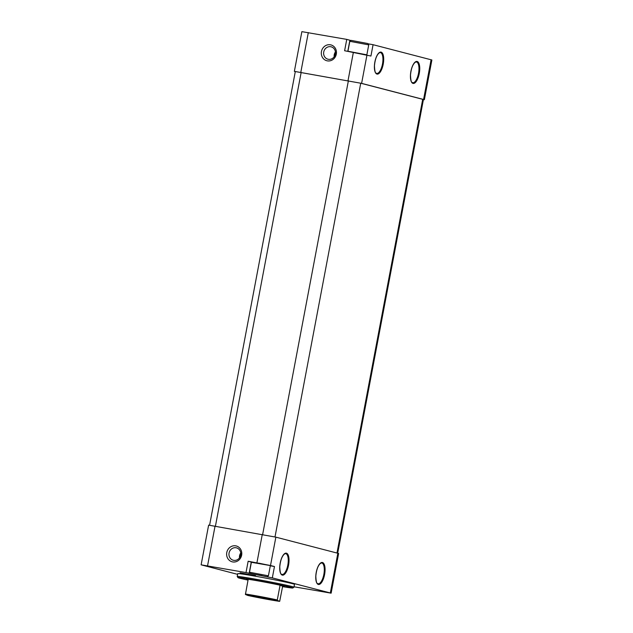 <?xml version="1.0" encoding="UTF-8"?>
<svg xmlns="http://www.w3.org/2000/svg" width="633" height="633" viewBox="0 0 633 633"><rect width="100%" height="100%" fill="white"/><g stroke="black" fill="none" stroke-linecap="round" stroke-linejoin="round"><path stroke-width="0.95" d="M349.827 41.311L351.173 40.385L367.813 43.535L368.73 44.888L366.855 54.826L347.944 51.241L349.82 41.311L368.73 44.88M262.117 575.666L253.335 574.107L262.117 575.666M367.995 43.796L373.074 44.698L370.93 56.036L344.613 50.735L346.757 39.388L350.967 40.528M423.406 99.634L424.371 99.69L431.88 59.985L373.074 44.698M346.757 39.388L301.87 31.65L294.369 71.355L295.294 71.656M424.371 99.69L361.609 83.374L294.369 71.355M327.364 60.871A8.182 7.541 104.5 0 1 323.202 47.681A8.182 7.541 104.5 0 1 336.076 49.96A8.182 7.541 104.5 0 1 327.364 60.871M294.044 586.783L331.13 593.168L272.325 577.882L274.469 566.535L270.505 565.514L248.152 561.234L246.008 572.572L201.12 564.834L237.62 574.353M331.13 593.168L338.631 553.464L275.861 537.148L208.629 525.129L201.12 564.834M235.729 545.844A8.182 7.541 -75.5 0 0 227.01 556.763A8.182 7.541 -75.5 0 0 239.883 559.034A8.182 7.541 -75.5 0 0 235.729 545.844M246.008 572.572L272.325 577.882M255.542 575.65L240.073 572.81L255.542 575.65M293.965 587.202L294.495 584.362A28.873 0.807 -169.3 0 0 292.359 583.642A28.873 0.807 -169.3 0 0 260.693 577.169A28.873 0.807 -169.3 0 0 237.755 573.64L237.217 576.481A28.873 0.807 10.7 0 1 260.155 580.01A28.873 0.807 10.7 0 1 291.821 586.482A28.873 0.807 10.7 0 1 293.965 587.202A28.873 0.807 10.7 0 1 293.949 587.218L292.826 587.986A27.915 0.775 10.7 0 1 282.571 586.641M337.706 553.163L423.43 99.508L360.731 83.216L295.31 71.537L209.594 525.192M248.033 580.121A27.915 0.775 10.7 0 1 237.992 577.628A27.915 0.775 10.7 0 1 259.783 580.944A27.915 0.775 10.7 0 1 290.769 587.274A27.915 0.775 10.7 0 1 292.826 587.986M245.422 594.474L248.183 579.306A19.251 0.538 -169.3 0 0 246.498 579.211A19.251 0.538 -169.3 0 0 248.104 579.741A19.251 0.538 10.7 0 1 246.498 579.211A19.251 0.538 10.7 0 1 261.785 581.561A19.251 0.538 10.7 0 1 282.904 585.881A19.251 0.538 10.7 0 1 284.328 586.356A19.251 0.538 10.7 0 1 282.642 586.261A19.251 0.538 -169.3 0 0 284.328 586.356A19.251 0.538 -169.3 0 0 280.071 585.209L282.642 586.261L279.683 601.35A18.863 0.53 10.7 0 1 264.942 598.889A18.863 0.53 10.7 0 1 247.796 595.447L245.422 594.474A18.863 0.53 10.7 0 1 260.171 596.927A18.863 0.53 10.7 0 1 277.309 600.369L279.683 601.35M237.992 577.628L237.225 576.505A28.873 0.807 10.7 0 1 237.217 576.481M236.062 547.767A6.401 5.903 -75.5 0 0 229.114 552.799A6.401 5.903 -75.5 0 0 233.268 560.245A6.401 5.903 -75.5 0 0 240.587 555.529A6.401 5.903 -75.5 0 0 236.481 547.861A6.401 5.903 -75.5 0 0 236.062 547.767M328.361 59.296A6.401 5.903 104.5 0 1 327.949 59.201A6.401 5.903 104.5 0 1 323.835 51.534A6.401 5.903 104.5 0 1 331.154 46.818A6.401 5.903 104.5 0 1 335.316 54.264A6.401 5.903 104.5 0 1 328.361 59.296M248.152 561.234L251.269 562.112L249.125 573.451M270.236 565.791L274.469 566.535M251.38 562.302L259.253 563.243L270.062 565.538L251.38 562.302L249.505 572.232L268.416 575.808L267.063 576.734L250.423 573.585L267.063 576.734M347.786 51.297L349.875 40.267M267.055 599.079L250.739 595.669L262.616 597.584L274.374 600.131L267.055 599.079M245.398 594.055A19.251 0.538 10.7 0 1 277.286 599.957L277.309 600.369M277.286 599.957L280.071 585.209M381.121 52.135A11.165 4.304 -80 0 1 381.628 69.519A11.165 4.304 -80 0 1 374.388 67.644A11.165 4.304 -80 0 1 381.121 52.135M417.155 61.464A11.165 4.304 -80 0 1 417.669 78.856A11.165 4.304 -80 0 1 410.429 76.981A11.165 4.304 -80 0 1 417.155 61.464M366.966 55.016L361.609 83.374M431.089 59.724L423.588 99.428M308.311 32.592L300.81 72.297M353.38 52.286L348.023 80.644M262.284 534.418L256.927 562.784M275.861 537.148L270.505 565.514M337.848 553.202L330.347 592.907M286.448 553.179A11.165 4.304 -80 0 1 286.955 570.562A11.165 4.304 -80 0 1 279.715 568.687A11.165 4.304 -80 0 1 286.448 553.179M322.482 562.508A11.165 4.304 -80 0 1 322.996 579.899A11.165 4.304 -80 0 1 315.756 578.024A11.165 4.304 -80 0 1 322.482 562.508M215.062 526.07L207.561 565.775M422.717 99.27L336.985 552.981M360.731 83.216L274.999 536.942M348.387 80.739L262.648 534.489M301.166 72.391L215.434 526.134M321.849 562.982A10.587 4.083 -80 0 1 323.874 574.25A10.587 4.083 -80 0 1 318.043 583.808C317.908 582.851 316.223 585.921 315.827 576.133C316.437 569.747 318.011 565.459 320.575 563.283L321.73 562.959A10.587 4.083 -80 0 1 321.849 562.982M285.815 553.653A10.587 4.083 -80 0 1 287.841 564.921A10.587 4.083 -80 0 1 282.001 574.479C281.875 573.514 280.182 576.592 279.786 566.804C280.395 560.411 281.978 556.13 284.534 553.954L285.689 553.622A10.587 4.083 -80 0 1 285.815 553.653M416.522 61.939A10.587 4.083 -80 0 1 418.548 73.206A10.587 4.083 -80 0 1 412.716 82.765C412.581 81.807 410.896 84.877 410.5 75.09C411.11 68.704 412.692 64.416 415.248 62.24L416.403 61.915A10.587 4.083 -80 0 1 416.522 61.939M380.488 52.61A10.587 4.083 -80 0 1 382.514 63.878A10.587 4.083 -80 0 1 376.675 73.436C376.548 72.471 374.855 75.549 374.459 65.761C375.068 59.367 376.651 55.087 379.207 52.903L380.362 52.579A10.587 4.083 -80 0 1 380.488 52.61M240.762 552.981A6.401 5.903 -75.5 0 0 239.496 557.847M334.169 56.804A6.401 5.903 104.5 0 1 335.435 51.938M250.423 573.585L249.505 572.24M268.416 575.808L270.291 565.878"/></g></svg>
